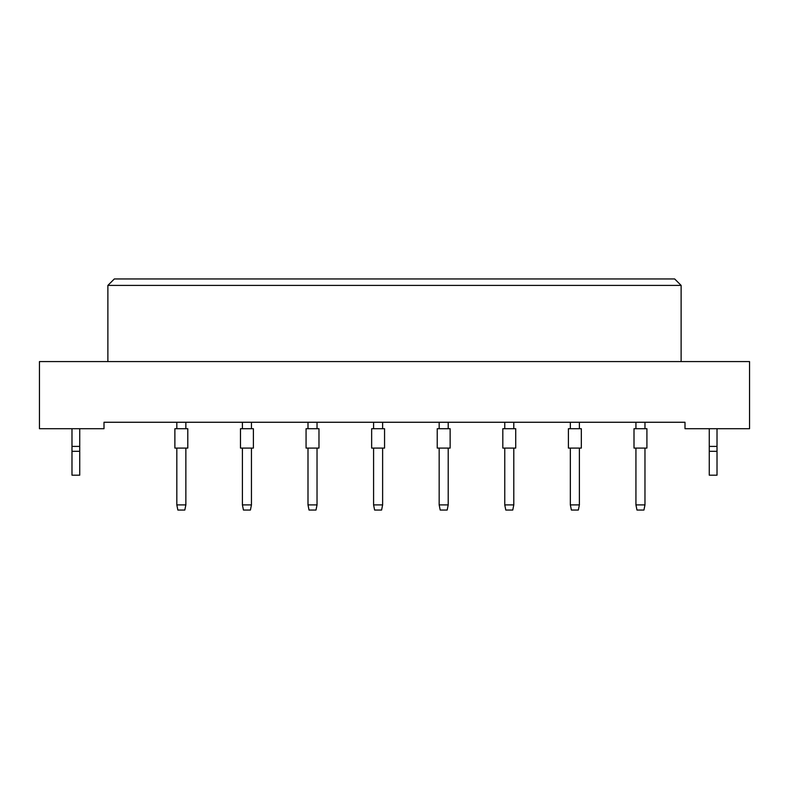 <?xml version="1.0" encoding="UTF-8"?>
<svg xmlns="http://www.w3.org/2000/svg" width="789" height="789" viewBox="0 0 789 789"><rect width="100%" height="100%" fill="white"/><g stroke="black" fill="none" stroke-linecap="round" stroke-linejoin="round"><path stroke-width="1.18" d="M685 428.713L749.55 428.713L749.55 361.579L39.45 361.579L39.45 428.713L104 428.713L104 422.263L685 422.263L685 428.713M681.124 361.579L681.124 285.401L107.876 285.401L107.876 361.579M107.876 285.401L114.336 278.951L674.664 278.951L681.124 285.401M174.882 448.083L174.882 428.713L187.792 428.713L187.792 448.083L174.882 448.083L174.882 428.713M185.859 448.083L185.859 504.891L184.823 510.049L177.85 510.049L176.825 504.891L176.825 448.083M176.825 504.891L185.859 504.891M176.825 428.713L176.825 422.263M185.859 422.263L185.859 428.713M187.792 448.083L187.792 428.713M240.477 448.083L240.477 428.713L253.387 428.713L253.387 448.083L240.477 448.083L240.477 428.713M251.444 448.083L251.444 504.891L250.419 510.049L243.446 510.049L242.41 504.891L242.41 448.083M242.41 504.891L251.444 504.891M242.41 428.713L242.41 422.263M251.444 422.263L251.444 428.713M306.063 448.083L306.063 428.713L318.973 428.713L318.973 448.083L306.063 448.083M317.03 448.083L317.03 504.891L316.004 510.049L309.032 510.049L307.996 504.891L307.996 448.083M307.996 504.891L317.03 504.891M307.996 428.713L307.996 422.263M317.03 422.263L317.03 428.713M371.649 448.083L371.649 428.713L384.559 428.713L384.559 448.083L371.649 448.083L371.649 428.713M382.626 448.083L382.626 504.891L381.59 510.049L374.617 510.049L373.582 504.891L373.582 448.083M373.582 504.891L382.626 504.891M373.582 428.713L373.582 422.263M382.626 422.263L382.626 428.713M437.234 448.083L437.234 428.713L450.144 428.713L450.144 448.083L437.234 448.083M448.211 448.083L448.211 504.891L447.176 510.049L440.203 510.049L439.167 504.891L439.167 448.083M439.167 504.891L448.211 504.891M439.167 428.713L439.167 422.263M448.211 422.263L448.211 428.713M253.387 448.083L253.387 428.713M79.728 451.308L71.986 451.308L71.986 475.195L79.728 475.195L79.728 446.406L71.986 446.406L71.986 428.713M79.728 446.406L79.728 428.713M71.986 451.308L71.986 446.406M717.014 451.308L709.272 451.308L709.272 475.195L717.014 475.195L717.014 446.406L709.272 446.406L709.272 428.713M717.014 446.406L717.014 428.713M709.272 451.308L709.272 446.406M502.82 448.083L502.82 428.713L515.73 428.713L515.73 448.083L502.82 448.083M513.797 448.083L513.797 504.891L512.761 510.049L505.788 510.049L504.763 504.891L504.763 448.083M504.763 504.891L513.797 504.891M504.763 428.713L504.763 422.263M513.797 422.263L513.797 428.713M568.405 448.083L568.405 428.713L581.325 428.713L581.325 448.083L568.405 448.083L568.405 428.713M579.382 448.083L579.382 504.891L578.347 510.049L571.384 510.049L570.348 504.891L570.348 448.083M570.348 504.891L579.382 504.891M570.348 428.713L570.348 422.263M579.382 422.263L579.382 428.713M634.001 448.083L634.001 428.713L646.911 428.713L646.911 448.083L634.001 448.083M644.968 448.083L644.968 504.891L643.942 510.049L636.97 510.049L635.934 504.891L635.934 448.083M635.934 504.891L644.968 504.891M635.934 428.713L635.934 422.263M644.968 422.263L644.968 428.713M515.73 448.083L515.73 428.713M646.911 448.083L646.911 428.713"/></g></svg>
